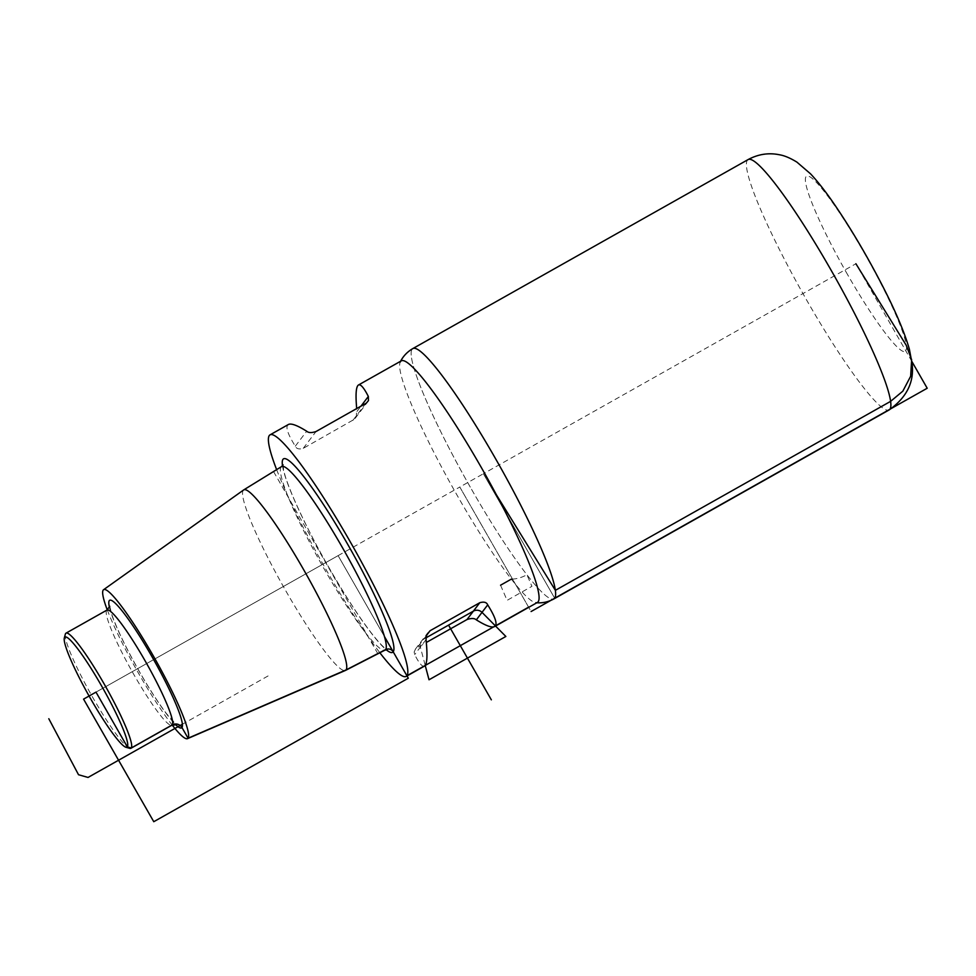 <?xml version="1.0" encoding="UTF-8"?>
<svg xmlns="http://www.w3.org/2000/svg" width="976" height="976" viewBox="0 0 976 976"><rect width="100%" height="100%" fill="white"/><g stroke="black" fill="none" stroke-linecap="round" stroke-linejoin="round"><path stroke-width="0.73" stroke-dasharray="4.88 3.66" d="M471.542 489.33A143.667 18.007 -119.4 0 0 553.941 598.898A143.667 18.007 -119.4 0 1 471.542 489.33A143.667 18.007 -119.4 0 1 412.836 348.578A143.667 18.007 -119.4 0 0 471.542 489.33M65.355 634.132A66.087 8.284 -119.4 0 0 93.013 697.901A66.087 8.284 -119.4 0 0 129.747 748.348M107.275 609.89A85.485 10.712 -119.4 0 0 138.604 673.416A85.485 10.712 -119.4 0 0 172.191 725.046M243.634 489.964A103.615 12.981 -119.4 0 0 286.114 591.383A103.615 12.981 -119.4 0 0 345.382 670.463M276.635 469.639A138.641 17.373 -119.4 0 0 326.679 570.692A138.641 17.373 -119.4 0 0 379.859 652.761M401.27 360.876A138.641 17.373 -119.4 0 0 400.221 362.059A138.641 17.373 -119.4 0 0 457.927 496.699A138.641 17.373 -119.4 0 0 535.873 602.704A138.641 17.373 -119.4 0 0 537.447 602.424M288.384 424.511C285.199 426.524 287.517 433.759 295.301 446.191C296.411 448.826 299.059 449.546 303.243 448.35L354.251 419.363L356.338 416.227L356.691 408.59M424.548 666.059C422.401 667.169 419.107 663.351 414.666 654.615L414.166 651.944L415.654 648.833L426.317 642.476M528.602 607.17L459.806 487.036L338.111 555.637L384.507 636.633L338.111 555.637L95.99 692.13L338.111 555.637M911.877 361.474L855.903 263.74L483.388 473.738L554.697 598.227L483.388 473.738L459.806 487.036L531.103 611.525M426.012 637.828L423.718 639.134A7.186 7.113 37.2 0 0 420.363 647.125L425.219 665.449M500.566 585.197L507.093 600.35L531.932 586.344L526.918 574.73A28.731 21.704 142.2 0 1 511.363 579.11M273.597 471.664L377.797 653.603M268.083 675.941L182.439 724.216M483.388 473.738L496.418 494.832M847.607 274.659A100.577 12.603 60.6 0 1 816.827 182.817A100.577 12.603 60.6 0 1 903.276 333.755A100.577 12.603 60.6 0 1 847.607 274.659M748.092 159.588A143.667 18.007 -119.4 0 0 806.798 300.34A143.667 18.007 -119.4 0 0 889.209 409.896M106.994 610.061A66.087 8.284 -119.4 0 0 133.993 674.806A66.087 8.284 -119.4 0 0 171.898 725.205M109.458 607.365A73.273 9.187 -119.4 0 0 139.605 672.086A73.273 9.187 -119.4 0 0 175.485 724.485M281.564 466.601A105.335 13.2 -119.4 0 0 324.654 569.764A105.335 13.2 -119.4 0 0 385.008 650.114M282.503 465.796A111.069 13.92 -119.4 0 0 328.961 567.69A111.069 13.92 -119.4 0 0 386.191 649.723M426.048 639.634L414.666 654.615M426.439 635.547L417.313 647.552M295.301 446.191L306.684 431.221M303.243 448.35L316.029 431.526M352.909 420.351L365.695 403.527M356.972 411.433L360.949 406.199M109.763 606.255L111.85 614.648C116.986 629.264 126.258 648.381 139.629 672.013C149.523 689.202 158.515 703.123 166.579 713.773L176.583 724.79M283.064 464.796L283.589 469.773C286.541 485.389 306 527.796 328.973 567.642C344.711 594.97 358.912 616.856 371.575 633.302C377.529 640.878 382.08 645.917 385.264 648.406L387.326 649.76M415.239 649.333L427.878 632.692M355.13 418.387L367.781 401.734M535.873 602.704L536.812 602.778M400.221 362.059L400.636 361.23"/><path stroke-width="1.46" d="M535.873 602.704C542.107 603.314 548.134 602.046 553.941 598.898A143.667 18.007 -119.4 0 0 499.078 464.893A143.667 18.007 -119.4 0 0 412.836 348.578A143.667 18.007 -119.4 0 1 499.078 464.893A143.667 18.007 -119.4 0 1 553.941 598.898L889.209 409.896A143.667 18.007 -119.4 0 0 834.334 275.903A143.667 18.007 -119.4 0 0 748.092 159.588L412.836 348.578C407.138 351.921 402.929 356.423 400.221 362.059M90.768 698.987A63.22 7.918 -119.4 0 0 125.904 747.25A63.22 7.918 -119.4 0 0 102.883 688.239A63.22 7.918 -119.4 0 0 64.318 637.987A63.22 7.918 -119.4 0 0 90.768 698.987M125.904 747.25L129.747 748.348A66.087 8.284 -119.4 0 0 130.918 748.299A66.087 8.284 -119.4 0 0 105.689 686.665A66.087 8.284 -119.4 0 0 66.014 633.156A66.087 8.284 -119.4 0 0 65.355 634.132L64.318 637.987M172.191 725.046A85.485 10.712 -119.4 0 0 187.502 738.661A85.485 10.712 -119.4 0 0 154.989 658.873A85.485 10.712 -119.4 0 0 103.554 589.736A85.485 10.712 -119.4 0 0 107.275 609.89M187.502 738.661L345.382 670.463A103.615 12.981 -119.4 0 0 345.48 670.414A103.615 12.981 -119.4 0 0 305.964 573.754A103.615 12.981 -119.4 0 0 243.719 489.903A103.615 12.981 -119.4 0 0 243.634 489.964L103.554 589.736M379.859 652.761A138.641 17.373 -119.4 0 0 406.199 676.405A138.641 17.373 -119.4 0 0 353.251 547.097A138.641 17.373 -119.4 0 0 270.035 434.857A138.641 17.373 -119.4 0 0 276.635 469.639M426.317 642.476L466.992 619.553C471.371 618.076 474.482 618.174 476.337 619.858C485.792 625.762 491.892 627.995 494.637 626.555L537.447 602.424A138.641 17.373 -119.4 0 0 484.499 473.116A138.641 17.373 -119.4 0 0 401.27 360.876L358.46 385.008C360.608 383.897 363.902 387.716 368.342 396.451L368.452 400.611L366.342 403.112L316.029 431.526C311.649 432.99 308.526 432.893 306.684 431.221C297.216 425.304 291.116 423.072 288.384 424.511L270.035 434.857M356.691 408.59C355.447 394.414 356.033 386.545 358.46 385.008M494.637 626.555C497.809 624.542 495.503 617.32 487.707 604.876C486.597 602.253 483.95 601.521 479.777 602.717L430.111 630.716L426.683 634.839L426.048 639.634C427.634 655.579 427.134 664.388 424.548 666.059L406.199 676.405M95.99 692.13L127.356 746.908L95.99 692.13L83.57 699.133L153.769 821.707L408.31 678.21L384.507 636.633L406.919 675.77L528.602 607.17M531.103 611.525L927.2 388.241L911.877 361.474M425.219 665.449L429.025 679.772L505.861 636.462L482.022 612.367A7.186 7.113 37.2 0 0 473.384 611.135L426.012 637.828M491.331 699.829L448.545 625.128M511.363 579.11L500.566 585.197M182.012 727.62L188.075 738.21L346.077 669.914L385.605 649.589L346.077 669.914L188.075 738.21L182.012 727.62A7.186 7.113 37.2 0 0 172.24 724.9L131.26 747.994L172.24 724.9A7.186 7.113 37.2 0 1 182.012 727.62M127.356 746.908L131.26 747.994L127.356 746.908M393.23 651.883A5.746 5.697 37.2 0 0 385.605 649.589A5.746 5.697 37.2 0 1 393.23 651.883M182.439 724.216L88.035 777.445L78.519 774.724L48.8 718.726M496.418 494.832L555.381 590.334L890.637 401.343L902.837 391.156L910.657 376.248L911.633 359.717L906.289 345.37L855.903 263.74M176.583 724.79L171.898 725.205A66.087 8.284 -119.4 0 0 146.656 663.558A66.087 8.284 -119.4 0 0 106.994 610.061L66.014 633.156M175.485 724.485A73.273 9.187 -119.4 0 0 153.647 659.617A73.273 9.187 -119.4 0 0 109.458 607.365M345.48 670.414L385.008 650.114A105.335 13.2 -119.4 0 0 344.833 551.843A105.335 13.2 -119.4 0 0 281.564 466.601L283.064 464.796M386.191 649.723A111.069 13.92 -119.4 0 0 350.238 548.793A111.069 13.92 -119.4 0 0 282.503 465.796M430.111 630.716L426.439 635.547M479.777 602.717L466.992 619.553M487.707 604.876L476.337 619.858M360.949 406.199L368.342 396.451M889.209 409.896C906.753 397.427 914.39 381.994 912.096 363.621L909.388 349.262C904.471 332.182 895.492 311.015 882.45 285.748C867.457 256.676 851.804 230.08 835.48 205.948C826.599 192.821 818.278 182.097 810.507 173.801L796.916 162.126C790.231 158.027 784.411 155.574 779.446 154.769C768.661 152.549 758.206 154.159 748.092 159.588M171.898 725.205L130.918 748.299M106.994 610.061L109.763 606.255M243.719 489.903L281.564 466.601M387.326 649.76L385.008 650.114"/></g></svg>
